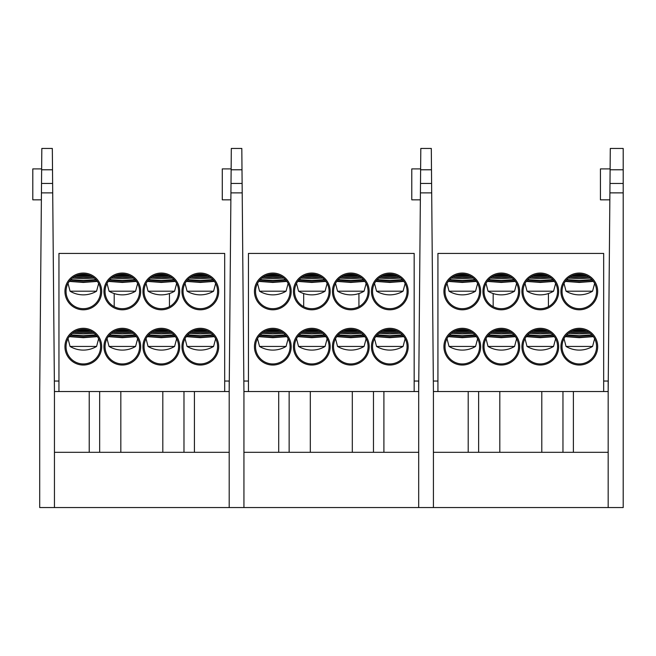 <?xml version="1.0" encoding="UTF-8"?>
<svg xmlns="http://www.w3.org/2000/svg" width="656" height="656" viewBox="0 0 656 656"><rect width="100%" height="100%" fill="white"/><g stroke="black" fill="none" stroke-linecap="round" stroke-linejoin="round"><path stroke-width="0.98" d="M462.291 308.664L463.267 308.664L462.291 308.664M501.299 308.664L500.323 308.664L501.299 308.664M540.298 308.664L541.274 308.664L540.298 308.664M579.305 308.664L578.33 308.664L579.305 308.664M480.659 291.428A18.368 18.368 0 0 1 462.291 309.796A18.368 18.368 0 0 1 443.923 291.428A18.368 18.368 0 0 1 462.291 273.06A18.368 18.368 0 0 1 480.659 291.428M445.03 291.428A17.261 17.261 0 0 0 462.291 308.689A17.261 17.261 0 0 0 479.561 291.428A17.261 17.261 0 0 0 462.291 274.167A17.261 17.261 0 0 0 445.03 291.428M519.667 291.428A18.368 18.368 0 0 1 501.299 309.796A18.368 18.368 0 0 1 482.931 291.428A18.368 18.368 0 0 1 501.299 273.06A18.368 18.368 0 0 1 519.667 291.428M484.03 291.428A17.261 17.261 0 0 0 501.299 308.689A17.261 17.261 0 0 0 518.56 291.428A17.261 17.261 0 0 0 501.299 274.167A17.261 17.261 0 0 0 484.03 291.428M558.666 291.428A18.368 18.368 0 0 1 540.298 309.796A18.368 18.368 0 0 1 521.93 291.428A18.368 18.368 0 0 1 540.298 273.06A18.368 18.368 0 0 1 558.666 291.428M523.037 291.428A17.261 17.261 0 0 0 540.298 308.689A17.261 17.261 0 0 0 557.567 291.428A17.261 17.261 0 0 0 540.298 274.167A17.261 17.261 0 0 0 523.037 291.428M597.673 291.428A18.368 18.368 0 0 1 579.305 309.796A18.368 18.368 0 0 1 560.937 291.428A18.368 18.368 0 0 1 579.305 273.06A18.368 18.368 0 0 1 597.673 291.428M562.036 291.428A17.261 17.261 0 0 0 579.305 308.689A17.261 17.261 0 0 0 596.566 291.428A17.261 17.261 0 0 0 579.305 274.167A17.261 17.261 0 0 0 562.036 291.428M597.673 346.671A18.368 18.368 0 0 1 579.305 365.039A18.368 18.368 0 0 1 560.937 346.671A18.368 18.368 0 0 1 579.305 328.303A18.368 18.368 0 0 1 597.673 346.671M562.036 346.671A17.261 17.261 0 0 0 579.305 363.941A17.261 17.261 0 0 0 596.566 346.671A17.261 17.261 0 0 0 579.305 329.41A17.261 17.261 0 0 0 562.036 346.671M558.666 346.671A18.368 18.368 0 0 1 540.298 365.039A18.368 18.368 0 0 1 521.93 346.671A18.368 18.368 0 0 1 540.298 328.303A18.368 18.368 0 0 1 558.666 346.671M523.037 346.671A17.261 17.261 0 0 0 540.298 363.941A17.261 17.261 0 0 0 557.567 346.671A17.261 17.261 0 0 0 540.298 329.41A17.261 17.261 0 0 0 523.037 346.671M519.667 346.671A18.368 18.368 0 0 1 501.299 365.039A18.368 18.368 0 0 1 482.931 346.671A18.368 18.368 0 0 1 501.299 328.303A18.368 18.368 0 0 1 519.667 346.671M484.03 346.671A17.261 17.261 0 0 0 501.299 363.941A17.261 17.261 0 0 0 518.56 346.671A17.261 17.261 0 0 0 501.299 329.41A17.261 17.261 0 0 0 484.03 346.671M480.659 346.671A18.368 18.368 0 0 1 462.291 365.039A18.368 18.368 0 0 1 443.923 346.671A18.368 18.368 0 0 1 462.291 328.303A18.368 18.368 0 0 1 480.659 346.671M445.03 346.671A17.261 17.261 0 0 0 462.291 363.941A17.261 17.261 0 0 0 479.561 346.671A17.261 17.261 0 0 0 462.291 329.41A17.261 17.261 0 0 0 445.03 346.671M548.424 306.664L548.424 293.544M603.668 391.534L603.668 253.421L437.929 253.421L437.929 391.534M493.173 306.664L493.173 293.544M447.048 283.581L449.032 291.198L475.551 291.198L477.65 283.376M449.713 279.604L462.291 280.473L474.87 279.604M473.279 278.111L462.291 278.628L451.303 278.111M459.167 274.446L465.424 274.446M470.008 275.979A15.244 2.017 180 0 1 462.291 276.258A15.244 2.017 180 0 1 454.583 275.979M468.368 275.266L456.215 275.266M471.721 276.963A15.244 2.017 180 0 1 462.291 277.398A15.244 2.017 180 0 1 452.861 276.963M475.165 279.923A15.244 2.017 180 0 1 462.291 280.858A15.244 2.017 180 0 1 449.417 279.923M475.961 280.883A15.244 2.017 180 0 1 462.291 282.006A15.244 2.017 180 0 1 448.63 280.883M476.354 281.408L462.291 282.441L448.237 281.408M564.062 338.824L566.046 346.442L592.565 346.442L594.656 338.619M566.727 334.847L579.305 335.716L591.884 334.847M590.293 333.355L579.305 333.871L568.317 333.355M576.173 329.697L582.43 329.697M587.013 331.223A15.244 2.017 180 0 1 579.305 331.501A15.244 2.017 180 0 1 571.589 331.223M585.382 330.509L573.229 330.517M588.735 332.215A15.244 2.017 180 0 1 579.305 332.641A15.244 2.017 180 0 1 569.875 332.215M592.179 335.167A15.244 2.017 180 0 1 579.305 336.11A15.244 2.017 180 0 1 566.431 335.167M592.967 336.126A15.244 2.017 180 0 1 579.305 337.25A15.244 2.017 180 0 1 565.636 336.126M593.36 336.651L579.305 337.684L565.242 336.651M447.048 338.824L449.032 346.442L475.551 346.442L477.65 338.619M449.713 334.847L462.291 335.716L474.87 334.847M473.279 333.355L462.291 333.871L451.303 333.355M459.167 329.697L465.424 329.697M470.008 331.223A15.244 2.017 180 0 1 462.291 331.501A15.244 2.017 180 0 1 454.583 331.223M468.368 330.509L456.215 330.517M471.721 332.215A15.244 2.017 180 0 1 462.291 332.641A15.244 2.017 180 0 1 452.861 332.215M475.165 335.167A15.244 2.017 180 0 1 462.291 336.11A15.244 2.017 180 0 1 449.417 335.167M475.961 336.126A15.244 2.017 180 0 1 462.291 337.25A15.244 2.017 180 0 1 448.63 336.126M476.354 336.651L462.291 337.684L448.237 336.651M564.062 283.581L566.046 291.198L592.565 291.198L594.656 283.376M566.727 279.604L579.305 280.473L591.884 279.604M590.293 278.111L579.305 278.628L568.317 278.111M576.173 274.446L582.43 274.446M587.013 275.979A15.244 2.017 180 0 1 579.305 276.258A15.244 2.017 180 0 1 571.589 275.979M585.382 275.266L573.229 275.266M588.735 276.963A15.244 2.017 180 0 1 579.305 277.398A15.244 2.017 180 0 1 569.875 276.963M592.179 279.923A15.244 2.017 180 0 1 579.305 280.858A15.244 2.017 180 0 1 566.431 279.923M592.967 280.883A15.244 2.017 180 0 1 579.305 282.006A15.244 2.017 180 0 1 565.636 280.883M593.36 281.408L579.305 282.441L565.242 281.408M486.055 338.824L488.039 346.442L514.558 346.442L516.649 338.619M488.72 334.847L501.299 335.716L513.878 334.847M512.287 333.355L501.299 333.871L490.311 333.355M498.175 329.697L504.423 329.697M509.007 331.223A15.244 2.017 180 0 1 501.299 331.501A15.244 2.017 180 0 1 493.583 331.223M507.375 330.509L495.223 330.517M510.729 332.215A15.244 2.017 180 0 1 501.299 332.641A15.244 2.017 180 0 1 491.869 332.215M514.173 335.167A15.244 2.017 180 0 1 501.299 336.11A15.244 2.017 180 0 1 488.425 335.167M514.96 336.126A15.244 2.017 180 0 1 501.299 337.25A15.244 2.017 180 0 1 487.629 336.126M515.354 336.651L501.299 337.684L487.236 336.651M486.055 283.581L488.039 291.198L514.558 291.198L516.649 283.376M488.72 279.604L501.299 280.473L513.878 279.604M512.287 278.111L501.299 278.628L490.311 278.111M498.175 274.446L504.423 274.446M509.007 275.979A15.244 2.017 180 0 1 501.299 276.258A15.244 2.017 180 0 1 493.583 275.979M507.375 275.266L495.223 275.266M510.729 276.963A15.244 2.017 180 0 1 501.299 277.398A15.244 2.017 180 0 1 491.869 276.963M514.173 279.923A15.244 2.017 180 0 1 501.299 280.858A15.244 2.017 180 0 1 488.425 279.923M514.96 280.883A15.244 2.017 180 0 1 501.299 282.006A15.244 2.017 180 0 1 487.629 280.883M515.354 281.408L501.299 282.441L487.236 281.408M525.054 338.824L527.039 346.442L553.557 346.442L555.657 338.619M527.719 334.847L540.298 335.716L552.877 334.847M551.286 333.355L540.298 333.871L529.31 333.355M537.174 329.697L543.422 329.697M548.014 331.223A15.244 2.017 180 0 1 540.298 331.501A15.244 2.017 180 0 1 532.59 331.223M546.374 330.509L534.222 330.517M549.728 332.215A15.244 2.017 180 0 1 540.298 332.641A15.244 2.017 180 0 1 530.868 332.215M553.172 335.167A15.244 2.017 180 0 1 540.298 336.11A15.244 2.017 180 0 1 527.424 335.167M553.967 336.126A15.244 2.017 180 0 1 540.298 337.25A15.244 2.017 180 0 1 526.637 336.126M554.361 336.651L540.298 337.684L526.243 336.651M525.054 283.581L527.039 291.198L553.557 291.198L555.657 283.376M527.719 279.604L540.298 280.473L552.877 279.604M551.286 278.111L540.298 278.628L529.31 278.111M537.174 274.446L543.422 274.446M548.014 275.979A15.244 2.017 180 0 1 540.298 276.258A15.244 2.017 180 0 1 532.59 275.979M546.374 275.266L534.222 275.266M549.728 276.963A15.244 2.017 180 0 1 540.298 277.398A15.244 2.017 180 0 1 530.868 276.963M553.172 279.923A15.244 2.017 180 0 1 540.298 280.858A15.244 2.017 180 0 1 527.424 279.923M553.967 280.883A15.244 2.017 180 0 1 540.298 282.006A15.244 2.017 180 0 1 526.637 280.883M554.361 281.408L540.298 282.441L526.243 281.408M468.204 452.304L468.204 391.534L433.419 391.534L431.689 192.88L420.414 192.88L420.496 184.361M420.496 183.459L431.607 183.459L431.484 169.781L420.619 169.781L418.684 391.534L383.908 391.534L383.908 452.304M420.619 169.781L420.808 148.453L431.304 148.453L431.484 169.781M603.668 381.038L608.169 381.038L608.169 391.534L573.393 391.534L573.393 452.304M433.419 391.534L433.419 507.547L418.684 507.547L418.684 381.038L414.174 381.038M431.607 183.459L431.689 192.88L431.607 183.459M433.419 507.547L608.169 507.547L608.169 391.534L610.293 148.453L623.2 148.453L623.2 507.547L608.169 507.547M433.419 452.304L608.169 452.304M562.963 452.304L562.963 391.534L478.634 391.534L478.634 452.304M468.204 391.534L478.634 391.534M562.963 391.534L573.393 391.534M433.329 381.038L437.929 381.038M420.357 199.834L411.779 199.834L411.779 168.895L420.627 168.895M609.85 199.834L600.437 199.834L600.437 168.895L610.113 168.895M623.2 192.872L609.908 192.872M609.99 183.467L623.2 183.467M278.71 452.304L278.71 391.534L243.934 391.534L242.203 192.88L230.928 192.88L231.002 184.361M231.01 183.459L242.121 183.459L241.998 169.781L231.133 169.781L229.198 391.534L194.414 391.534L194.414 452.304M231.133 169.781L231.314 148.453L241.81 148.453L241.998 169.781M243.934 391.534L243.934 507.547L229.198 507.547L229.198 381.038L224.688 381.038M242.121 183.459L242.203 192.88L242.121 183.459M243.934 507.547L418.684 507.547M243.934 452.304L418.684 452.304M373.477 452.304L373.477 391.534L289.14 391.534L289.14 452.304M278.71 391.534L289.14 391.534M373.477 391.534L383.908 391.534M243.843 381.038L248.444 381.038M230.871 199.834L222.286 199.834L222.286 168.895L231.142 168.895M89.224 452.304L89.224 391.534L54.448 391.534L52.71 192.88L41.443 192.88L41.517 184.361M41.525 183.459L52.628 183.459L52.513 169.781L41.64 169.781L39.704 391.534L39.704 507.547L229.198 507.547M41.64 169.781L41.828 148.453L52.324 148.453L52.513 169.781M52.628 183.459L52.71 192.88L52.628 183.459M54.448 452.304L229.198 452.304M54.448 391.534L54.448 507.547M183.983 452.304L183.983 391.534L99.655 391.534L99.655 452.304M89.224 391.534L99.655 391.534M183.983 391.534L194.414 391.534M54.35 381.038L58.95 381.038M41.377 199.834L32.8 199.834L32.8 168.895L41.648 168.895M272.806 308.664L271.83 308.664L272.806 308.664M311.805 308.664L310.829 308.664L311.805 308.664M350.812 308.664L349.837 308.664L350.812 308.664M389.812 308.664L388.836 308.664L389.812 308.664M291.174 291.428A18.368 18.368 0 0 1 272.806 309.796A18.368 18.368 0 0 1 254.438 291.428A18.368 18.368 0 0 1 272.806 273.06A18.368 18.368 0 0 1 291.174 291.428M255.545 291.428A17.261 17.261 0 0 0 272.806 308.689A17.261 17.261 0 0 0 290.067 291.428A17.261 17.261 0 0 0 272.806 274.167A17.261 17.261 0 0 0 255.545 291.428M330.173 291.428A18.368 18.368 0 0 1 311.805 309.796A18.368 18.368 0 0 1 293.437 291.428A18.368 18.368 0 0 1 311.805 273.06A18.368 18.368 0 0 1 330.173 291.428M294.544 291.428A17.261 17.261 0 0 0 311.805 308.689A17.261 17.261 0 0 0 329.074 291.428A17.261 17.261 0 0 0 311.805 274.167A17.261 17.261 0 0 0 294.544 291.428M369.18 291.428A18.368 18.368 0 0 1 350.812 309.796A18.368 18.368 0 0 1 332.444 291.428A18.368 18.368 0 0 1 350.812 273.06A18.368 18.368 0 0 1 369.18 291.428M333.543 291.428A17.261 17.261 0 0 0 350.812 308.689A17.261 17.261 0 0 0 368.073 291.428A17.261 17.261 0 0 0 350.812 274.167A17.261 17.261 0 0 0 333.543 291.428M408.18 291.428A18.368 18.368 0 0 1 389.812 309.796A18.368 18.368 0 0 1 371.444 291.428A18.368 18.368 0 0 1 389.812 273.06A18.368 18.368 0 0 1 408.18 291.428M372.551 291.428A17.261 17.261 0 0 0 389.812 308.689A17.261 17.261 0 0 0 407.081 291.428A17.261 17.261 0 0 0 389.812 274.167A17.261 17.261 0 0 0 372.551 291.428M408.18 346.671A18.368 18.368 0 0 1 389.812 365.039A18.368 18.368 0 0 1 371.444 346.671A18.368 18.368 0 0 1 389.812 328.303A18.368 18.368 0 0 1 408.18 346.671M372.551 346.671A17.261 17.261 0 0 0 389.812 363.941A17.261 17.261 0 0 0 407.081 346.671A17.261 17.261 0 0 0 389.812 329.41A17.261 17.261 0 0 0 372.551 346.671M369.18 346.671A18.368 18.368 0 0 1 350.812 365.039A18.368 18.368 0 0 1 332.444 346.671A18.368 18.368 0 0 1 350.812 328.303A18.368 18.368 0 0 1 369.18 346.671M333.543 346.671A17.261 17.261 0 0 0 350.812 363.941A17.261 17.261 0 0 0 368.073 346.671A17.261 17.261 0 0 0 350.812 329.41A17.261 17.261 0 0 0 333.543 346.671M330.173 346.671A18.368 18.368 0 0 1 311.805 365.039A18.368 18.368 0 0 1 293.437 346.671A18.368 18.368 0 0 1 311.805 328.303A18.368 18.368 0 0 1 330.173 346.671M294.544 346.671A17.261 17.261 0 0 0 311.805 363.941A17.261 17.261 0 0 0 329.074 346.671A17.261 17.261 0 0 0 311.805 329.41A17.261 17.261 0 0 0 294.544 346.671M291.174 346.671A18.368 18.368 0 0 1 272.806 365.039A18.368 18.368 0 0 1 254.438 346.671A18.368 18.368 0 0 1 272.806 328.303A18.368 18.368 0 0 1 291.174 346.671M255.545 346.671A17.261 17.261 0 0 0 272.806 363.941A17.261 17.261 0 0 0 290.067 346.671A17.261 17.261 0 0 0 272.806 329.41A17.261 17.261 0 0 0 255.545 346.671M358.93 306.664L358.93 293.544M414.174 391.534L414.174 253.421L248.444 253.421L248.444 391.534M303.687 306.664L303.687 293.544M257.562 283.581L259.546 291.198L286.065 291.198L288.156 283.376M260.227 279.604L272.806 280.473L285.385 279.604M283.794 278.111L272.806 278.628L261.818 278.111M269.682 274.446L275.93 274.446M280.514 275.979A15.244 2.017 180 0 1 272.806 276.258A15.244 2.017 180 0 1 265.098 275.979M278.882 275.266L266.73 275.266M282.236 276.963A15.244 2.017 180 0 1 272.806 277.398A15.244 2.017 180 0 1 263.376 276.963M285.68 279.923A15.244 2.017 180 0 1 272.806 280.858A15.244 2.017 180 0 1 259.932 279.923M286.467 280.883A15.244 2.017 180 0 1 272.806 282.006A15.244 2.017 180 0 1 259.136 280.883M286.861 281.408L272.806 282.441L258.743 281.408M374.568 338.824L376.552 346.442L403.071 346.442L405.17 338.619M377.233 334.847L389.812 335.716L402.39 334.847M400.8 333.355L389.812 333.871L378.824 333.355M386.687 329.697L392.936 329.697M397.528 331.223A15.244 2.017 180 0 1 389.812 331.501A15.244 2.017 180 0 1 382.104 331.223M395.888 330.509L383.735 330.517M399.242 332.215A15.244 2.017 180 0 1 389.812 332.641A15.244 2.017 180 0 1 380.382 332.215M402.686 335.167A15.244 2.017 180 0 1 389.812 336.11A15.244 2.017 180 0 1 376.938 335.167M403.481 336.126A15.244 2.017 180 0 1 389.812 337.25A15.244 2.017 180 0 1 376.15 336.126M403.875 336.651L389.812 337.684L375.757 336.651M257.562 338.824L259.546 346.442L286.065 346.442L288.156 338.619M260.227 334.847L272.806 335.716L285.385 334.847M283.794 333.355L272.806 333.871L261.818 333.355M269.682 329.697L275.93 329.697M280.514 331.223A15.244 2.017 180 0 1 272.806 331.501A15.244 2.017 180 0 1 265.098 331.223M278.882 330.509L266.73 330.517M282.236 332.215A15.244 2.017 180 0 1 272.806 332.641A15.244 2.017 180 0 1 263.376 332.215M285.68 335.167A15.244 2.017 180 0 1 272.806 336.11A15.244 2.017 180 0 1 259.932 335.167M286.467 336.126A15.244 2.017 180 0 1 272.806 337.25A15.244 2.017 180 0 1 259.136 336.126M286.861 336.651L272.806 337.684L258.743 336.651M374.568 283.581L376.552 291.198L403.071 291.198L405.17 283.376M377.233 279.604L389.812 280.473L402.39 279.604M400.8 278.111L389.812 278.628L378.824 278.111M386.687 274.446L392.936 274.446M397.528 275.979A15.244 2.017 180 0 1 389.812 276.258A15.244 2.017 180 0 1 382.104 275.979M395.888 275.266L383.735 275.266M399.242 276.963A15.244 2.017 180 0 1 389.812 277.398A15.244 2.017 180 0 1 380.382 276.963M402.686 279.923A15.244 2.017 180 0 1 389.812 280.858A15.244 2.017 180 0 1 376.938 279.923M403.481 280.883A15.244 2.017 180 0 1 389.812 282.006A15.244 2.017 180 0 1 376.15 280.883M403.875 281.408L389.812 282.441L375.757 281.408M296.561 338.824L298.546 346.442L325.064 346.442L327.164 338.619M299.226 334.847L311.805 335.716L324.384 334.847M322.793 333.355L311.805 333.871L300.817 333.355M308.681 329.697L314.937 329.697M319.521 331.223A15.244 2.017 180 0 1 311.805 331.501A15.244 2.017 180 0 1 304.097 331.223M317.881 330.509L305.729 330.517M321.235 332.215A15.244 2.017 180 0 1 311.805 332.641A15.244 2.017 180 0 1 302.375 332.215M324.679 335.167A15.244 2.017 180 0 1 311.805 336.11A15.244 2.017 180 0 1 298.931 335.167M325.474 336.126A15.244 2.017 180 0 1 311.805 337.25A15.244 2.017 180 0 1 298.144 336.126M325.868 336.651L311.805 337.684L297.75 336.651M296.561 283.581L298.546 291.198L325.064 291.198L327.164 283.376M299.226 279.604L311.805 280.473L324.384 279.604M322.793 278.111L311.805 278.628L300.817 278.111M308.681 274.446L314.937 274.446M319.521 275.979A15.244 2.017 180 0 1 311.805 276.258A15.244 2.017 180 0 1 304.097 275.979M317.881 275.266L305.729 275.266M321.235 276.963A15.244 2.017 180 0 1 311.805 277.398A15.244 2.017 180 0 1 302.375 276.963M324.679 279.923A15.244 2.017 180 0 1 311.805 280.858A15.244 2.017 180 0 1 298.931 279.923M325.474 280.883A15.244 2.017 180 0 1 311.805 282.006A15.244 2.017 180 0 1 298.144 280.883M325.868 281.408L311.805 282.441L297.75 281.408M335.569 338.824L337.553 346.442L364.072 346.442L366.163 338.619M338.234 334.847L350.812 335.716L363.391 334.847M361.8 333.355L350.812 333.871L339.824 333.355M347.688 329.697L353.937 329.697M358.52 331.223A15.244 2.017 180 0 1 350.812 331.501A15.244 2.017 180 0 1 343.096 331.223M356.889 330.509L344.736 330.517M360.242 332.215A15.244 2.017 180 0 1 350.812 332.641A15.244 2.017 180 0 1 341.382 332.215M363.686 335.167A15.244 2.017 180 0 1 350.812 336.11A15.244 2.017 180 0 1 337.938 335.167M364.474 336.126A15.244 2.017 180 0 1 350.812 337.25A15.244 2.017 180 0 1 337.143 336.126M364.867 336.651L350.812 337.684L336.749 336.651M335.569 283.581L337.553 291.198L364.072 291.198L366.163 283.376M338.234 279.604L350.812 280.473L363.391 279.604M361.8 278.111L350.812 278.628L339.824 278.111M347.688 274.446L353.937 274.446M358.52 275.979A15.244 2.017 180 0 1 350.812 276.258A15.244 2.017 180 0 1 343.096 275.979M356.889 275.266L344.736 275.266M360.242 276.963A15.244 2.017 180 0 1 350.812 277.398A15.244 2.017 180 0 1 341.382 276.963M363.686 279.923A15.244 2.017 180 0 1 350.812 280.858A15.244 2.017 180 0 1 337.938 279.923M364.474 280.883A15.244 2.017 180 0 1 350.812 282.006A15.244 2.017 180 0 1 337.143 280.883M364.867 281.408L350.812 282.441L336.749 281.408M83.312 308.664L84.288 308.664L83.312 308.664M122.319 308.664L123.295 308.664L122.319 308.664M161.319 308.664L160.343 308.664L161.319 308.664M200.326 308.664L199.35 308.664L200.326 308.664M101.688 291.428A18.368 18.368 0 0 1 83.312 309.796A18.368 18.368 0 0 1 64.944 291.428A18.368 18.368 0 0 1 83.312 273.06A18.368 18.368 0 0 1 101.688 291.428M66.051 291.428A17.261 17.261 0 0 0 83.312 308.689A17.261 17.261 0 0 0 100.581 291.428A17.261 17.261 0 0 0 83.312 274.167A17.261 17.261 0 0 0 66.051 291.428M140.687 291.428A18.368 18.368 0 0 1 122.319 309.796A18.368 18.368 0 0 1 103.951 291.428A18.368 18.368 0 0 1 122.319 273.06A18.368 18.368 0 0 1 140.687 291.428M105.058 291.428A17.261 17.261 0 0 0 122.319 308.689A17.261 17.261 0 0 0 139.58 291.428A17.261 17.261 0 0 0 122.319 274.167A17.261 17.261 0 0 0 105.058 291.428M179.687 291.428A18.368 18.368 0 0 1 161.319 309.796A18.368 18.368 0 0 1 142.951 291.428A18.368 18.368 0 0 1 161.319 273.06A18.368 18.368 0 0 1 179.687 291.428M144.058 291.428A17.261 17.261 0 0 0 161.319 308.689A17.261 17.261 0 0 0 178.588 291.428A17.261 17.261 0 0 0 161.319 274.167A17.261 17.261 0 0 0 144.058 291.428M218.694 291.428A18.368 18.368 0 0 1 200.326 309.796A18.368 18.368 0 0 1 181.958 291.428A18.368 18.368 0 0 1 200.326 273.06A18.368 18.368 0 0 1 218.694 291.428M183.057 291.428A17.261 17.261 0 0 0 200.326 308.689A17.261 17.261 0 0 0 217.587 291.428A17.261 17.261 0 0 0 200.326 274.167A17.261 17.261 0 0 0 183.057 291.428M218.694 346.671A18.368 18.368 0 0 1 200.326 365.039A18.368 18.368 0 0 1 181.958 346.671A18.368 18.368 0 0 1 200.326 328.303A18.368 18.368 0 0 1 218.694 346.671M183.057 346.671A17.261 17.261 0 0 0 200.326 363.941A17.261 17.261 0 0 0 217.587 346.671A17.261 17.261 0 0 0 200.326 329.41A17.261 17.261 0 0 0 183.057 346.671M179.687 346.671A18.368 18.368 0 0 1 161.319 365.039A18.368 18.368 0 0 1 142.951 346.671A18.368 18.368 0 0 1 161.319 328.303A18.368 18.368 0 0 1 179.687 346.671M144.058 346.671A17.261 17.261 0 0 0 161.319 363.941A17.261 17.261 0 0 0 178.588 346.671A17.261 17.261 0 0 0 161.319 329.41A17.261 17.261 0 0 0 144.058 346.671M140.687 346.671A18.368 18.368 0 0 1 122.319 365.039A18.368 18.368 0 0 1 103.951 346.671A18.368 18.368 0 0 1 122.319 328.303A18.368 18.368 0 0 1 140.687 346.671M105.058 346.671A17.261 17.261 0 0 0 122.319 363.941A17.261 17.261 0 0 0 139.58 346.671A17.261 17.261 0 0 0 122.319 329.41A17.261 17.261 0 0 0 105.058 346.671M101.688 346.671A18.368 18.368 0 0 1 83.312 365.039A18.368 18.368 0 0 1 64.944 346.671A18.368 18.368 0 0 1 83.312 328.303A18.368 18.368 0 0 1 101.688 346.671M66.051 346.671A17.261 17.261 0 0 0 83.312 363.941A17.261 17.261 0 0 0 100.581 346.671A17.261 17.261 0 0 0 83.312 329.41A17.261 17.261 0 0 0 66.051 346.671M169.445 306.664L169.445 293.544M224.688 391.534L224.688 253.421L58.95 253.421L58.95 391.534M114.201 306.664L114.201 293.544M68.068 283.581L70.061 291.198L96.571 291.198L98.671 283.376M70.733 279.604L83.312 280.473L95.891 279.604M94.3 278.111L83.312 278.628L72.324 278.111M80.188 274.446L86.444 274.446M91.028 275.979A15.244 2.017 180 0 1 83.312 276.258A15.244 2.017 180 0 1 75.604 275.979M89.388 275.266L77.236 275.266M92.742 276.963A15.244 2.017 180 0 1 83.312 277.398A15.244 2.017 180 0 1 73.882 276.963M96.186 279.923A15.244 2.017 180 0 1 83.312 280.858A15.244 2.017 180 0 1 70.446 279.923M96.981 280.883A15.244 2.017 180 0 1 83.312 282.006A15.244 2.017 180 0 1 69.651 280.883M97.375 281.408L83.312 282.441L69.257 281.408M185.082 338.824L187.067 346.442L213.585 346.442L215.676 338.619M187.747 334.847L200.326 335.716L212.905 334.847M211.314 333.355L200.326 333.871L189.338 333.355M197.202 329.697L203.45 329.697M208.034 331.223A15.244 2.017 180 0 1 200.326 331.501A15.244 2.017 180 0 1 192.61 331.223M206.402 330.509L194.25 330.517M209.756 332.215A15.244 2.017 180 0 1 200.326 332.641A15.244 2.017 180 0 1 190.896 332.215M213.2 335.167A15.244 2.017 180 0 1 200.326 336.11A15.244 2.017 180 0 1 187.452 335.167M213.987 336.126A15.244 2.017 180 0 1 200.326 337.25A15.244 2.017 180 0 1 186.657 336.126M214.381 336.651L200.326 337.684L186.263 336.651M68.068 338.824L70.061 346.442L96.571 346.442L98.671 338.619M70.733 334.847L83.312 335.716L95.891 334.847M94.3 333.355L83.312 333.871L72.324 333.355M80.188 329.697L86.444 329.697M91.028 331.223A15.244 2.017 180 0 1 83.312 331.501A15.244 2.017 180 0 1 75.604 331.223M89.388 330.509L77.236 330.517M92.742 332.215A15.244 2.017 180 0 1 83.312 332.641A15.244 2.017 180 0 1 73.882 332.215M96.186 335.167A15.244 2.017 180 0 1 83.312 336.11A15.244 2.017 180 0 1 70.446 335.167M96.981 336.126A15.244 2.017 180 0 1 83.312 337.25A15.244 2.017 180 0 1 69.651 336.126M97.375 336.651L83.312 337.684L69.257 336.651M185.082 283.581L187.067 291.198L213.585 291.198L215.676 283.376M187.747 279.604L200.326 280.473L212.905 279.604M211.314 278.111L200.326 278.628L189.338 278.111M197.202 274.446L203.45 274.446M208.034 275.979A15.244 2.017 180 0 1 200.326 276.258A15.244 2.017 180 0 1 192.61 275.979M206.402 275.266L194.25 275.266M209.756 276.963A15.244 2.017 180 0 1 200.326 277.398A15.244 2.017 180 0 1 190.896 276.963M213.2 279.923A15.244 2.017 180 0 1 200.326 280.858A15.244 2.017 180 0 1 187.452 279.923M213.987 280.883A15.244 2.017 180 0 1 200.326 282.006A15.244 2.017 180 0 1 186.657 280.883M214.381 281.408L200.326 282.441L186.263 281.408M107.076 338.824L109.06 346.442L135.579 346.442L137.67 338.619M109.741 334.847L122.319 335.716L134.898 334.847M133.307 333.355L122.319 333.871L111.331 333.355M119.195 329.697L125.444 329.697M130.027 331.223A15.244 2.017 180 0 1 122.319 331.501A15.244 2.017 180 0 1 114.611 331.223M128.396 330.509L116.243 330.517M131.749 332.215A15.244 2.017 180 0 1 122.319 332.641A15.244 2.017 180 0 1 112.889 332.215M135.193 335.167A15.244 2.017 180 0 1 122.319 336.11A15.244 2.017 180 0 1 109.445 335.167M135.981 336.126A15.244 2.017 180 0 1 122.319 337.25A15.244 2.017 180 0 1 108.65 336.126M136.374 336.651L122.319 337.684L108.256 336.651M107.076 283.581L109.06 291.198L135.579 291.198L137.67 283.376M109.741 279.604L122.319 280.473L134.898 279.604M133.307 278.111L122.319 278.628L111.331 278.111M119.195 274.446L125.444 274.446M130.027 275.979A15.244 2.017 180 0 1 122.319 276.258A15.244 2.017 180 0 1 114.611 275.979M128.396 275.266L116.243 275.266M131.749 276.963A15.244 2.017 180 0 1 122.319 277.398A15.244 2.017 180 0 1 112.889 276.963M135.193 279.923A15.244 2.017 180 0 1 122.319 280.858A15.244 2.017 180 0 1 109.445 279.923M135.981 280.883A15.244 2.017 180 0 1 122.319 282.006A15.244 2.017 180 0 1 108.65 280.883M136.374 281.408L122.319 282.441L108.256 281.408M146.075 338.824L148.059 346.442L174.578 346.442L176.677 338.619M148.74 334.847L161.319 335.716L173.897 334.847M172.307 333.355L161.319 333.871L150.331 333.355M158.194 329.697L164.451 329.697M169.035 331.223A15.244 2.017 180 0 1 161.319 331.501A15.244 2.017 180 0 1 153.611 331.223M167.395 330.509L155.242 330.517M170.749 332.215A15.244 2.017 180 0 1 161.319 332.641A15.244 2.017 180 0 1 151.889 332.215M174.193 335.167A15.244 2.017 180 0 1 161.319 336.11A15.244 2.017 180 0 1 148.445 335.167M174.988 336.126A15.244 2.017 180 0 1 161.319 337.25A15.244 2.017 180 0 1 147.657 336.126M175.382 336.651L161.319 337.684L147.264 336.651M146.075 283.581L148.059 291.198L174.578 291.198L176.677 283.376M148.74 279.604L161.319 280.473L173.897 279.604M172.307 278.111L161.319 278.628L150.331 278.111M158.194 274.446L164.451 274.446M169.035 275.979A15.244 2.017 180 0 1 161.319 276.258A15.244 2.017 180 0 1 153.611 275.979M167.395 275.266L155.242 275.266M170.749 276.963A15.244 2.017 180 0 1 161.319 277.398A15.244 2.017 180 0 1 151.889 276.963M174.193 279.923A15.244 2.017 180 0 1 161.319 280.858A15.244 2.017 180 0 1 148.445 279.923M174.988 280.883A15.244 2.017 180 0 1 161.319 282.006A15.244 2.017 180 0 1 147.657 280.883M175.382 281.408L161.319 282.441L147.264 281.408M499.806 452.304L499.806 391.534M541.79 452.304L541.79 391.534M623.2 169.781L610.105 169.781M310.313 452.304L310.313 391.534M352.305 452.304L352.305 391.534M120.827 452.304L120.827 391.534M162.811 452.304L162.811 391.534M449.032 291.198A25.855 25.855 0 0 0 475.551 291.198M566.046 346.442A25.855 25.855 0 0 0 592.565 346.442M449.032 346.442A25.855 25.855 0 0 0 475.551 346.442M566.046 291.198A25.855 25.855 0 0 0 592.565 291.198M488.039 346.442A25.855 25.855 0 0 0 514.558 346.442M488.039 291.198A25.855 25.855 0 0 0 514.558 291.198M527.039 346.442A25.855 25.855 0 0 0 553.557 346.442M527.039 291.198A25.855 25.855 0 0 0 553.557 291.198M259.546 291.198A25.855 25.855 0 0 0 286.065 291.198M376.552 346.442A25.855 25.855 0 0 0 403.071 346.442M259.546 346.442A25.855 25.855 0 0 0 286.065 346.442M376.552 291.198A25.855 25.855 0 0 0 403.071 291.198M298.546 346.442A25.855 25.855 0 0 0 325.064 346.442M298.546 291.198A25.855 25.855 0 0 0 325.064 291.198M337.553 346.442A25.855 25.855 0 0 0 364.072 346.442M337.553 291.198A25.855 25.855 0 0 0 364.072 291.198M70.061 291.198A25.855 25.855 0 0 0 96.571 291.198M187.067 346.442A25.855 25.855 0 0 0 213.585 346.442M70.061 346.442A25.855 25.855 0 0 0 96.571 346.442M187.067 291.198A25.855 25.855 0 0 0 213.585 291.198M109.06 346.442A25.855 25.855 0 0 0 135.579 346.442M109.06 291.198A25.855 25.855 0 0 0 135.579 291.198M148.059 346.442A25.855 25.855 0 0 0 174.578 346.442M148.059 291.198A25.855 25.855 0 0 0 174.578 291.198"/></g></svg>

